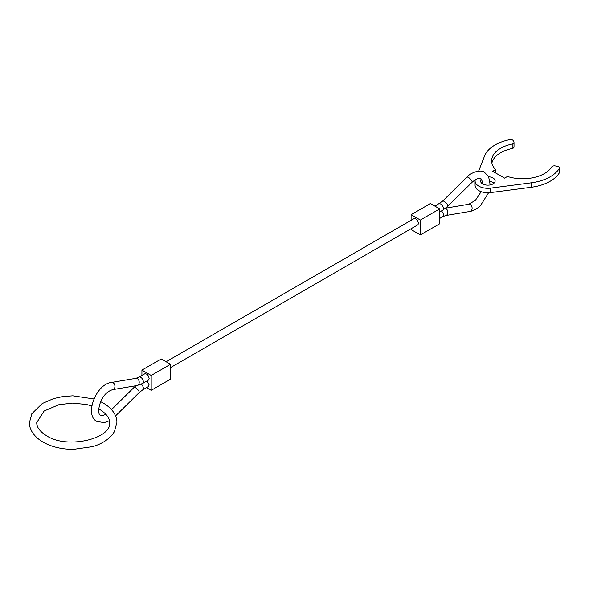<?xml version="1.0" encoding="UTF-8"?>
<svg xmlns="http://www.w3.org/2000/svg" width="589" height="589" viewBox="0 0 589 589"><rect width="100%" height="100%" fill="white"/><g stroke="black" fill="none" stroke-linecap="round" stroke-linejoin="round"><path stroke-width="0.88" d="M166.091 361.756L413.912 218.674A3.644 2.106 60 0 1 415.738 218.858A3.644 2.106 60 0 1 418.116 222.068A3.644 2.106 60 0 1 417.557 224.983L170.508 367.617M135.941 385.721L133.939 387.518A3.644 1.281 -134.6 0 1 135.632 387.805A3.644 1.281 -134.6 0 1 139.07 391.604A3.644 1.281 -134.6 0 1 139.056 392.708L142.59 389.947L148.376 386.59L149.127 384.926L147.125 380.869M142.575 383.483L148.369 380.155L149.127 378.484C148.457 375.186 146.992 373.64 144.732 373.838L138.945 377.166A3.644 2.106 -119.9 0 1 140.771 377.343A3.644 2.106 -119.9 0 1 143.333 381.812A3.644 2.106 -119.9 0 1 142.575 383.483L137.097 385.53A3.644 2.687 -99.6 0 0 139.07 383.424A3.644 2.687 -99.6 0 0 137.355 378.631A3.644 2.687 -99.6 0 0 135.89 378.344L138.945 377.166M170.508 364.304L161.239 358.951L141.92 370.106L151.189 375.458L170.508 364.304L170.508 379.176L151.189 390.33L146.551 387.65M141.92 370.106L141.92 375.458M151.189 375.458L151.189 390.33M439.696 208.896L430.419 203.536L411.1 214.691L420.377 220.043L439.696 208.896L439.696 223.761L420.377 234.915L411.1 229.563L411.1 228.716M411.1 214.691L411.1 220.301M420.377 220.043L420.377 234.915M478.629 171.105L484.6 155.894A38.977 22.507 180 0 1 509.713 139.637A2.731 1.576 180 0 1 512.548 140.005A2.731 1.576 180 0 1 513.255 140.712L513.917 142.14A2.731 1.576 180 0 1 514.013 142.553A2.731 1.576 180 0 1 512.202 144.033A30.967 17.876 0 0 0 491.646 160.871A30.967 17.876 0 0 0 495.607 169.617L492.735 171.281L504.582 178.121L507.46 176.464A30.967 17.876 0 0 0 551.775 166.886A2.731 1.576 180 0 1 555.052 165.892L557.525 166.275A2.731 1.576 180 0 1 558.747 166.68A2.731 1.576 180 0 1 559.55 167.799A2.731 1.576 180 0 1 559.395 168.314A38.977 22.507 180 0 1 531.226 182.818L490.659 188.127A12.752 7.362 180 0 1 478.82 186.153A12.752 7.362 180 0 1 475.087 180.948A12.752 7.362 180 0 1 475.249 179.785M475.087 180.948L475.087 185.41A12.752 7.362 0 0 0 478.82 190.615A12.752 7.362 0 0 0 490.659 192.588L531.226 187.28A38.977 22.507 0 0 0 559.395 172.776A2.731 1.576 0 0 0 559.55 172.26L559.55 167.799M494.016 183.179A7.289 4.204 0 0 0 492.993 182.435A7.289 4.204 0 0 0 490.055 181.405M488.671 176.766A7.289 4.204 180 0 1 492.993 177.974A7.289 4.204 180 0 1 495.121 180.948A7.289 4.204 180 0 1 490.622 184.836A7.289 4.204 180 0 1 482.685 183.923A7.289 4.204 180 0 1 480.55 180.948A7.289 4.204 180 0 1 481.375 179.004M482.833 182.354A7.289 4.204 0 0 0 481.662 183.179M495.607 172.945L495.607 169.617M491.889 163.101A30.967 17.876 0 0 1 512.202 148.494A2.731 1.576 0 0 0 514.013 147.014L514.013 142.553M445.667 208.145L468.792 204.25A3.644 2.687 80.4 0 1 470.258 204.545A3.644 2.687 80.4 0 1 471.973 209.331A3.644 2.687 80.4 0 1 470 211.436C473.733 210.729 477.245 208.742 480.55 205.473L488.583 192.758M435.057 206.216L442.56 201.158L466.841 177.215A3.644 1.281 45.4 0 1 468.535 177.503A3.644 1.281 45.4 0 1 471.973 181.294A3.644 1.281 45.4 0 1 471.951 182.399C475.794 178.96 478.805 177.731 480.985 178.725L482.84 182.384L482.928 184.055M445.372 208.381A3.644 2.687 80.4 0 1 445.976 208.639A3.644 2.687 80.4 0 1 447.692 213.424A3.644 2.687 80.4 0 1 445.718 215.53L470 211.436M442.56 201.158A3.644 1.281 45.4 0 1 444.253 201.445A3.644 1.281 45.4 0 1 447.692 205.244A3.644 1.281 45.4 0 1 447.669 206.349L442.678 210.221A3.644 2.098 59.9 0 0 443.429 208.558A3.644 2.098 59.9 0 0 440.844 204.103A3.644 2.098 59.9 0 0 439.019 203.919M137.097 385.53L112.816 389.616A3.644 2.687 -99.6 0 0 114.789 387.51A3.644 2.687 -99.6 0 0 113.073 382.725A3.644 2.687 -99.6 0 0 111.608 382.43C95.838 383.947 84.139 415.687 96.986 421.452L104.224 422.622L109.414 420.73M142.59 389.947A3.644 2.098 -120.1 0 0 143.333 388.284A3.644 2.098 -120.1 0 0 141.257 384.175M441.411 210.958A3.644 2.106 60.1 0 1 443.429 215.029A3.644 2.106 60.1 0 1 442.663 216.7L445.718 215.53M490.659 192.588L490.659 188.127M559.395 172.776L559.395 168.314M531.226 187.28L531.226 182.818M512.202 148.494L512.202 144.033M466.841 177.215C469.455 173.453 480.315 168.653 484.622 172.415L488.62 176.678L490.195 184.931M112.816 389.616C98.856 393.592 96.382 415.517 100.631 415.142L103.009 415.436L105.976 414.31M447.669 206.349L471.951 182.399M439.696 218.409L442.663 216.7M439.696 211.952L442.678 210.221M139.056 392.708L115.54 415.9M133.939 387.518L111.542 409.605M135.89 378.344L111.608 382.43M468.792 204.25L475.433 200.289L481.184 191.69M93.887 398.944L72.845 395.808L62.994 396.53L53.651 398.569L42.261 403.517L31.821 413.75L29.45 422.585C29.178 427.791 32.255 435.669 43.012 442.103C51.618 446.911 61.779 449.333 73.485 449.363L92.679 446.609C100.137 444.459 109.466 439.924 114.509 431.42L116.88 422.585C117.152 417.387 114.075 409.51 103.318 403.075L100.653 401.654M91.759 405.909L86.524 404.503L72.535 403.097L58.804 404.724L44.131 411.004L36.739 422.585C36.628 427.202 39.927 431.604 46.649 435.794C67.485 449.598 112.028 438.378 109.591 422.585C109.62 420.995 109.834 415.908 99.681 409.384L98.724 408.847"/></g></svg>
